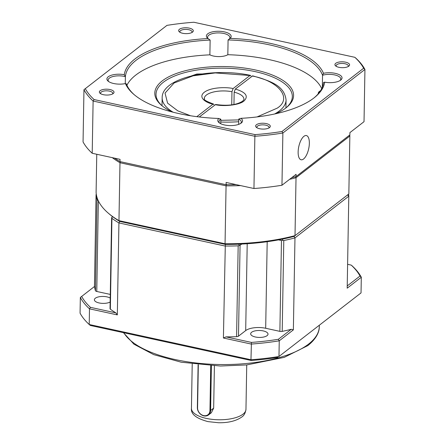<?xml version="1.0" encoding="UTF-8"?>
<svg xmlns="http://www.w3.org/2000/svg" width="445" height="445" viewBox="0 0 445 445"><rect width="100%" height="100%" fill="white"/><g stroke="black" fill="none" stroke-linecap="round" stroke-linejoin="round"><path stroke-width="0.67" d="M267.078 335.641A8.678 3.471 1 0 0 268.012 334.112A8.678 3.471 1 0 0 261.387 330.613A8.678 3.471 1 0 0 251.603 332.276A8.678 3.471 1 0 0 250.668 333.806A8.678 3.471 1 0 0 257.293 337.304A8.678 3.471 1 0 0 267.078 335.641M110.215 298.061A8.678 3.471 1 0 0 95.325 298.233A8.678 3.471 1 0 0 94.385 299.769A8.678 3.471 1 0 0 100.409 303.184A8.678 3.471 1 0 0 110.149 302.022M214.401 365.868L213.667 408.143L211.347 412.765L208.544 414.935A7.437 6.097 52.2 0 1 203.871 415.869A7.437 6.097 52.2 0 1 197.358 407.614L198.108 364.689M282.631 240.383L283.788 240.539A126.408 50.608 1 0 0 294.974 237.897L294.028 236.412L348.836 193.937L294.028 236.412A125.173 50.113 -179 0 1 282.631 239.076L282.631 240.383L281.468 240.523L279.877 331.358L265.682 328.265A14.874 5.952 1 0 0 245.69 330.591L238.487 336.17L240.072 245.334L238.175 245.84A126.408 50.608 1 0 1 225.014 246.029L118.926 222.923L119.783 221.415A125.173 50.113 -179 0 1 112.713 216.743L111.623 217.611L111.884 217.41L111.929 218.339A126.408 50.608 1 0 0 118.926 222.923L117.324 314.899L115.878 312.885L90.463 307.35A142.522 57.06 -179 0 1 81.663 296.437L94.557 286.447A126.408 50.608 1 0 0 95.436 290.696A2.481 0.99 1 0 0 96.771 291.475L98.351 200.867M239.299 245.417L238.692 244.188A125.173 50.113 -179 0 1 225.32 244.4L119.783 221.415A125.173 50.113 -179 0 1 109.492 214.179L108.391 213.238A126.408 50.608 -179 0 1 96.103 192.301L96.765 154.265M240.072 245.334L241.718 244.055M278.526 239.883L281.468 240.523M348.585 194.131A126.408 50.608 1 0 1 348.797 196.206L347.189 288.182L361.312 277.241L361.034 292.91L278.976 356.484L279.249 340.814A143.763 57.555 -179 0 1 251.241 344.068L223.407 338.005L225.32 244.4L119.783 221.415L118.965 220.653L225.053 243.76L225.32 244.4A125.173 50.113 -179 0 0 294.028 236.412L347.567 194.938L348.797 196.206L294.974 237.897L293.366 329.873L291.258 329.294L278.364 339.279A142.522 57.06 -179 0 1 251.425 342.411L226.01 336.876A126.408 50.608 1 0 0 236.584 336.681A2.481 0.99 1 0 0 238.487 336.17M96.315 194.37L96.059 194.571A126.408 50.608 1 0 0 97.021 199.855L97.461 200.05L97.8 199.627M98.356 200.634L97.461 200.05M279.877 331.358A2.481 0.99 1 0 0 282.202 331.375A126.408 50.608 1 0 0 291.258 329.294M278.364 339.279L279.249 340.814L293.366 329.873M90.463 307.35L89.49 308.836A143.763 57.555 -179 0 1 80.339 297.482L80.061 313.152A143.763 57.555 1 0 0 89.217 324.505L89.49 308.836L117.324 314.899M96.059 194.571L94.457 286.524M110.282 294.418L96.771 291.475M111.623 217.611L110.032 308.685A2.481 0.99 1 0 0 110.343 309.18A126.408 50.608 1 0 0 115.878 312.885M251.425 342.411L250.963 359.738L89.217 324.505L90.341 325.451L251.141 360.478L250.963 359.738A143.763 57.555 1 0 0 278.976 356.484L361.034 292.91M223.407 338.005L226.01 336.876M360.027 276.022L361.312 277.241A143.763 57.555 -179 0 0 352.156 265.893L351.222 265.103A142.522 57.06 -179 0 1 360.027 276.022L347.228 285.935M347.606 264.319L351.222 265.103M80.339 297.482L81.663 296.437M251.141 360.478A142.272 56.96 1 0 0 277.864 357.368M211.397 365.734L210.619 410.501A7.437 6.097 52.2 0 1 208.544 414.935M210.735 365.701L209.951 410.579A6.942 5.69 52.2 0 1 203.654 415.591A6.942 5.69 52.2 0 1 197.574 407.881L198.331 364.711M274.615 113.987A61.966 24.809 -179 0 0 279.365 110.911A61.966 24.809 -179 0 0 286.068 99.953C284.272 85.629 271.172 81.162 252.654 75.85L235.333 89.039L234.17 92.176A19.83 7.938 -179 0 1 243.938 99.218C244.199 99.38 243.715 100.058 242.486 101.249C236.451 105.048 227.512 106.133 215.658 104.492L199.277 116.974M231.728 104.881L231.962 91.698L233.124 88.555L249.951 75.516L250.435 75.366L250.952 76.067M234.17 92.176L233.953 104.508M112.29 157.647A126.408 50.608 -179 0 0 119.978 162.742L118.965 220.653A126.408 50.608 -179 0 1 108.391 213.238M289.639 179.302A126.408 50.608 -179 0 0 296.025 177.716L295.013 235.628A126.408 50.608 -179 0 1 225.053 243.76L226.066 185.849L119.978 162.742L120.556 161.73M240.639 185.604A126.408 50.608 -179 0 1 226.066 185.849L226.366 184.219M295.408 176.748L296.025 177.716L349.848 136.025L348.836 193.937M349.764 134.969A126.408 50.608 -179 0 1 349.848 136.025L349.225 135.386M196.835 116.668L212.971 104.169L213.472 104.019L213.973 104.709M191.283 75.978L196.84 74.026L201.947 73.942M303.935 136.304A12.393 5.067 102.3 0 0 298.322 149.336A12.393 5.067 102.3 0 0 301.104 159.766A12.393 5.067 102.3 0 0 303.54 159.015A12.393 5.067 102.3 0 0 309.158 145.982A12.393 5.067 102.3 0 0 306.377 135.553A12.393 5.067 102.3 0 0 303.935 136.304M219.608 123.076A11.153 4.467 -179 0 1 218.996 121.574A11.153 4.467 -179 0 1 220.203 119.605A11.153 4.467 -179 0 1 220.815 119.188L220.737 123.716M108.741 81.619A11.153 4.467 -179 0 1 108.124 80.117A11.153 4.467 -179 0 1 109.331 78.142A11.153 4.467 -179 0 1 124.322 76.401A11.153 4.467 -179 0 1 125.384 76.662L125.262 83.61M230.132 38.387L228.085 39.95L227.829 54.713A11.153 4.467 -179 0 1 209.879 54.841L210.14 40.078L208.021 38.543A12.393 4.962 -179 0 1 207.593 38.209A12.393 4.962 -179 0 1 218.567 31.267A12.393 4.962 -179 0 1 230.132 38.387A100.386 40.189 -179 0 1 323.487 73.297A12.393 4.962 -179 0 1 335.252 73.353A12.393 4.962 -179 0 1 340.753 80.055A12.393 4.962 -179 0 1 324.683 82.169L323.515 82.475A99.146 39.694 -179 0 1 313.875 98.017M208.271 38.737A11.153 4.467 -179 0 1 207.604 37.174A11.153 4.467 -179 0 1 208.811 35.205A11.153 4.467 -179 0 1 221.388 33.069A11.153 4.467 -179 0 1 229.909 37.564A11.153 4.467 -179 0 1 228.969 39.31M318.253 93.789A11.153 4.467 -179 0 1 318.214 93.394A11.153 4.467 -179 0 1 319.421 91.425A11.153 4.467 -179 0 1 320.545 90.73M162.125 105.849A68.163 27.29 -179 0 1 156.023 94.279A68.163 27.29 -179 0 1 163.393 82.225A68.163 27.29 -179 0 1 240.256 69.181A68.163 27.29 -179 0 1 292.326 96.654A68.163 27.29 -179 0 1 285.818 108.007M238.67 124.366L238.765 119.06L240.917 118.326A12.393 4.962 -179 0 1 241.273 122.998A12.393 4.962 -179 0 1 224.558 124.978A12.393 4.962 -179 0 1 218.979 122.609A12.393 4.962 -179 0 1 218.812 118.481A100.386 40.189 -179 0 1 133.878 94.412A100.386 40.189 -179 0 1 125.457 83.571A12.393 4.962 -179 0 1 113.692 83.515A12.393 4.962 -179 0 1 108.113 81.146A12.393 4.962 -179 0 1 110.388 75.594A12.393 4.962 -179 0 1 124.261 74.699L125.384 76.662A99.146 39.694 -179 0 1 136.042 60.314A99.146 39.694 -179 0 1 210.14 40.078M238.765 119.06A11.153 4.467 -179 0 1 241.296 121.963A11.153 4.467 -179 0 1 240.634 123.443M134.44 94.885A99.146 39.694 -179 0 1 126.358 83.86L125.457 83.571M126.92 85.251A99.146 39.694 -179 0 1 135.786 75.072A99.146 39.694 -179 0 1 209.879 54.841M322.336 87.281L322.542 75.277L323.487 73.297M228.085 39.95A99.146 39.694 -179 0 1 322.542 75.277A11.153 4.467 -179 0 1 334.668 74.921A11.153 4.467 -179 0 1 340.775 79.026A11.153 4.467 -179 0 1 340.108 80.506M275.494 113.792A69.403 27.785 1 0 0 286.074 107.812A69.403 27.785 1 0 0 286.396 107.557A69.403 27.785 1 0 0 255.269 69.937A69.403 27.785 1 0 0 162.308 80.851A69.403 27.785 1 0 0 161.563 105.376A69.403 27.785 1 0 0 172.243 111.99M220.764 122.036A69.403 27.785 1 0 0 238.715 121.719M268.836 128.01A6.091 2.442 1 0 0 269.041 127.409A6.091 2.442 1 0 0 265.704 125.167A6.091 2.442 1 0 0 257.516 126.119A6.091 2.442 1 0 0 256.854 127.192A6.091 2.442 1 0 0 257.038 127.804M259.652 128.733A7.331 2.937 -179 0 1 256.348 127.331A7.331 2.937 -179 0 1 257.844 123.988A7.331 2.937 -179 0 1 266.282 123.593A7.331 2.937 -179 0 1 269.542 127.565A7.331 2.937 -179 0 1 259.652 128.733M191.845 32.546A6.091 2.442 1 0 0 192.045 31.945A6.091 2.442 1 0 0 188.708 29.704A6.091 2.442 1 0 0 180.52 30.655A6.091 2.442 1 0 0 179.863 31.734A6.091 2.442 1 0 0 180.041 32.34M182.656 33.275A7.331 2.937 -179 0 1 179.357 31.868A7.331 2.937 -179 0 1 180.854 28.525A7.331 2.937 -179 0 1 189.292 28.135A7.331 2.937 -179 0 1 192.546 32.101A7.331 2.937 -179 0 1 182.656 33.275M324.683 82.169A100.386 40.189 -179 0 1 314.448 97.566A100.386 40.189 -179 0 1 313.981 97.933A100.386 40.189 -179 0 1 240.917 118.326M348.124 66.589A6.091 2.442 1 0 0 348.329 65.988A6.091 2.442 1 0 0 344.992 63.746A6.091 2.442 1 0 0 336.798 64.697A6.091 2.442 1 0 0 336.142 65.771A6.091 2.442 1 0 0 336.32 66.383M338.934 67.312A7.331 2.937 -179 0 1 335.636 65.91A7.331 2.937 -179 0 1 337.132 62.567A7.331 2.937 -179 0 1 345.57 62.172A7.331 2.937 -179 0 1 348.824 66.144A7.331 2.937 -179 0 1 338.934 67.312M113.225 93.55A7.331 2.937 -179 0 1 106.6 95.058A7.331 2.937 -179 0 1 100.069 93.289A7.331 2.937 -179 0 1 100.147 90.702A7.331 2.937 -179 0 1 109.971 89.545A7.331 2.937 -179 0 1 113.258 93.522A7.331 2.937 -179 0 1 113.225 93.55M112.557 93.967A6.091 2.442 1 0 0 112.757 93.367A6.091 2.442 1 0 0 108.107 90.908A6.091 2.442 1 0 0 101.232 92.076A6.091 2.442 1 0 0 100.576 93.155A6.091 2.442 1 0 0 100.754 93.761M291.742 177.677A126.408 50.608 1 0 0 296.042 176.582L349.865 134.891L349.904 132.621L364.027 121.68L364.939 69.448L363.654 68.224L281.991 131.486L282.875 133.016L364.939 69.448A143.763 57.555 -179 0 0 355.783 58.1L354.849 57.31L193.887 22.25A142.522 57.06 1 0 0 166.947 25.382L83.966 89.69L83.054 141.922A143.763 57.555 1 0 0 92.204 153.275L93.116 101.043L254.868 136.276L253.956 188.508L226.127 182.444L226.082 184.714A126.408 50.608 1 0 0 236.111 184.619M114.565 158.142A126.408 50.608 1 0 0 120 161.607L226.082 184.714M120 161.607L120.039 159.338L92.204 153.275M296.042 176.582L296.086 174.312L281.963 185.248L282.875 133.016A143.763 57.555 -179 0 1 254.868 136.276L255.052 134.618L94.09 99.558L93.116 101.043A143.763 57.555 -179 0 1 83.966 89.69M253.956 188.508A143.763 57.555 1 0 0 281.963 185.248M124.261 74.699A100.386 40.189 -179 0 1 208.021 38.543M85.29 88.638A142.522 57.06 1 0 0 94.09 99.558M255.052 134.618A142.522 57.06 1 0 0 281.991 131.486M363.654 68.224A142.522 57.06 1 0 0 354.849 57.31M218.812 118.481L220.815 119.188M227.829 54.713A99.146 39.694 -179 0 1 321.724 88.65M123.805 332.738A99.146 39.694 1 0 0 208.666 364.093A99.146 39.694 1 0 0 308.574 344.091A99.146 39.694 1 0 0 319.299 326.563C319.404 330.802 317.524 337.827 307.884 345.57L284.194 357.385L246.719 364.928L220.42 366.024L181.254 362.219L153.759 354.643L133.923 344.18L123.437 332.66M243.014 414.156A27.267 10.914 1 0 0 245.963 409.339C245.39 413.132 243.943 415.725 241.629 417.11C236.05 420.981 228.407 422.861 218.701 422.75L208.015 421.621C196.245 418.489 190.721 414.072 191.445 408.382A27.267 10.914 1 0 0 212.271 419.374A27.267 10.914 1 0 0 243.014 414.156M247.209 243.743L245.69 330.591M267.189 241.713L265.682 328.265M283.788 240.539L282.202 331.375M95.436 290.696L97.021 199.855M112.335 216.459L112.324 217.054M111.929 218.339L110.343 309.18M236.584 336.681L238.175 245.84M209.951 410.579L210.619 410.501L213.667 408.143M252.165 76C278.982 80.973 292.599 98.467 277.196 108.157L257.043 116.929M238.748 119.905L220.792 120.334M215.18 104.647C224.586 106.822 240.005 104.842 244.044 100.937C248.772 96.176 245.868 92.21 235.333 89.039M213.472 104.019C199.822 99.001 205.74 98.59 204.288 98.529A19.83 7.938 -179 0 1 206.43 95.019A19.83 7.938 -179 0 1 231.962 91.698M173.116 112.218A61.966 24.809 -179 0 1 162.158 97.789L162.019 105.749M190.577 115.772L177.783 110.838L167.587 103.134L165.039 93.094L174.117 82.987L193.085 75.834L215.274 72.919L249.951 75.516M233.124 88.555C227.339 87.103 211.403 86.881 204.261 92.271C197.408 97.722 206.803 103.017 212.971 104.169M191.445 408.382L192.218 363.977M319.299 326.563L319.321 325.256M245.963 409.339L246.736 364.928M286.068 99.953L285.929 107.913M250.435 75.366C212.449 67.145 161.763 77.541 162.158 97.789"/></g></svg>
